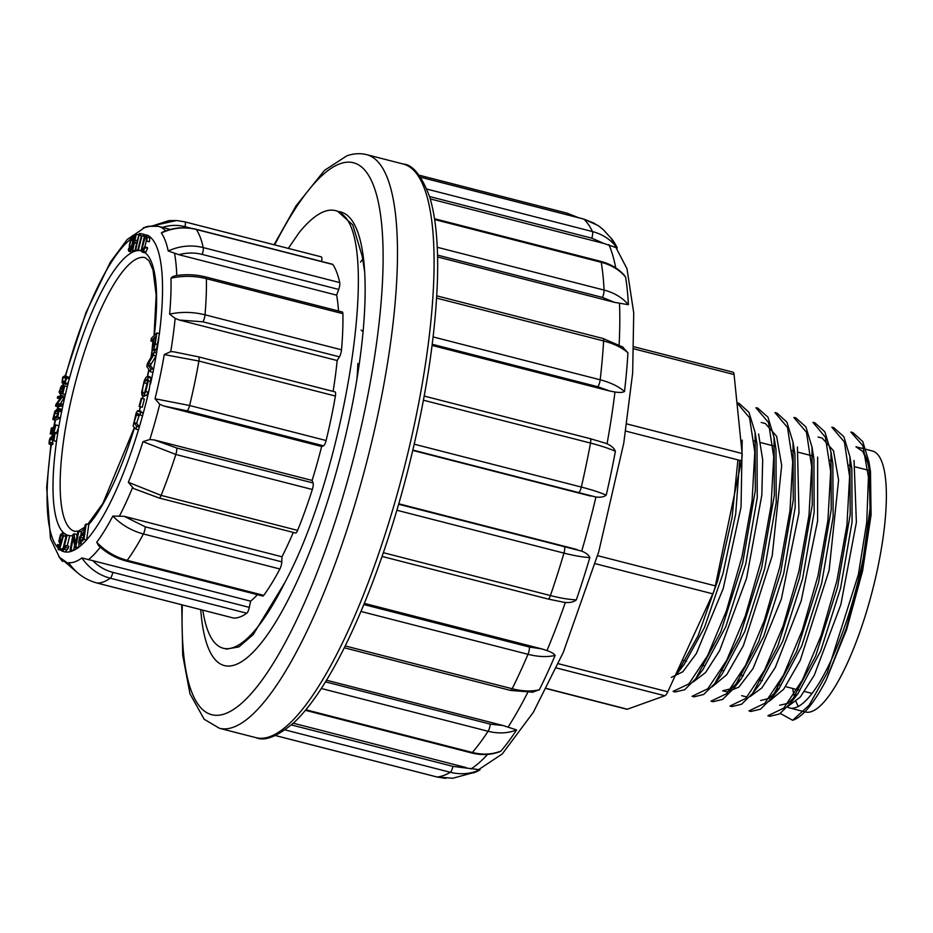 <?xml version="1.0" encoding="UTF-8"?>
<svg xmlns="http://www.w3.org/2000/svg" width="933" height="933" viewBox="0 0 933 933"><rect width="100%" height="100%" fill="white"/><g stroke="black" fill="none" stroke-linecap="round" stroke-linejoin="round"><path stroke-width="1.4" d="M634.078 346.796L732.965 372.174A11.173 2.892 104.4 0 1 734.073 374.541L742.108 453.496A11.173 2.892 104.4 0 1 741.455 460.785L715.331 585.866A11.173 2.892 104.4 0 1 712.789 593.831L667.795 691.785A11.173 2.892 104.4 0 1 664.844 695.761L627.349 709.208A11.173 2.892 104.4 0 1 626.824 709.243L546.4 688.612M804.549 691.505L810.229 692.962A115.097 29.739 -75.6 0 0 812.258 693.207M869.323 470.757A115.097 29.739 -75.6 0 0 867.958 470.15M792.7 688.461A134.737 34.813 -75.6 0 0 794.624 697.522M796.001 701.569A134.737 34.813 -75.6 0 0 798.426 706.409M787.359 707.027A134.737 34.813 -75.6 0 0 789.668 707.972L805.354 711.996A134.737 34.813 -75.6 0 0 872.553 590.123A134.737 34.813 -75.6 0 0 872.308 450.966L856.004 446.779M850.989 464.098A134.737 34.813 -75.6 0 0 849.893 465.497M855.993 446.825L862.803 451.444A134.737 34.813 -75.6 0 1 853.252 599.441A134.737 34.813 -75.6 0 1 789.668 707.972M777.306 686.233A134.737 34.813 -75.6 0 0 777.865 689.184M787.93 706.386L800.327 697.009L814.264 675.294L840.843 604.607L856.389 522.305L854.057 460.517M851.864 468.844L852.074 521.967L840.575 588.233L820.725 650.837L798.053 693.476L788.082 703.307L779.591 705.266M768.909 701.499L783.662 689.254L800.234 660.401L829.122 570.32L838.58 480.04L833.507 450.791L822.3 438.242M832.842 464.063L833.134 516.964L821.623 583.417L801.727 646.021L779.02 688.671L769.072 698.444L760.593 700.508M750.004 696.636L761.853 687.913L775.288 667.492L801.214 600.864L817.6 520.964L817.635 457.1M813.914 459.094L814.171 512.147L802.602 578.67L782.764 641.169L760.068 683.807M794.939 454.394L795.173 507.342L783.685 573.725L763.789 636.271L741.164 678.827L731.192 688.682L722.655 690.782L726.912 691.866L738.808 687.178L752.978 668.669L781.364 599.068L798.975 512.905L797.423 446.977M712.089 686.863L726.795 674.617L743.391 645.659L772.221 555.753L781.691 465.427L776.606 436.259L765.41 423.605M775.976 449.379L776.221 502.455L764.71 568.768L744.779 631.548L722.119 674.116M693.009 682.093L705.558 672.541L719.67 650.546L746.54 578.437L761.829 495.05L762.693 459.806L758.576 434.02M756.99 444.446L757.246 497.651L745.747 563.999L725.827 626.626L703.202 669.089M671.328 677.428L682.839 671.772L696.345 653.567L723.238 588.513L741.059 507.016L742.202 440.143M739.671 460.319L735.717 513.791L722.958 573.737L704.473 627.466L684.239 664.319L676.775 673.953L698.094 635.723L717.839 580.279L732.078 517.628L737.921 459.876M780.303 713.453L792.653 720.276L809.109 705.243L827.221 672.868L858.372 574.541L866.745 522.223L868.436 477.113L862.908 445.741L850.849 432.049L852.914 432.574M767.964 715.716L783.767 708.112L802.508 679.819L821.25 635.151L836.854 580.944L846.931 525.139L849.601 476.53L844.412 442.02L831.863 427.256M748.989 710.876L764.757 703.307L783.51 675.084L802.287 630.253L817.938 575.976L827.933 520.276L830.662 471.492L825.402 437.274L812.911 422.322L814.975 422.847M730.026 706.013L745.794 698.409L764.5 670.256L783.242 625.623L798.916 571.299L808.981 515.541L811.675 466.652L806.474 432.282L793.913 417.587M711.051 701.15L726.795 693.592L745.572 665.311L764.255 620.76L779.965 566.378L789.983 510.736L792.723 461.87L787.51 427.501L774.973 412.596M692.076 696.321L707.809 688.752L726.667 660.377L745.374 615.698L761.025 561.374L771.066 505.581L773.725 456.983L768.512 422.521L755.975 407.838M673.136 691.341L688.834 683.912L707.599 655.654L726.317 611.092L741.992 556.826L752.08 500.846L754.797 452.108L749.549 417.762L737.035 402.881L739.111 403.383L749.012 412.398L755.112 432.527L755.31 490.595L742.645 563.17L720.754 631.921L695.773 678.688L684.647 689.744L675.189 691.936M852.902 432.597L862.792 441.589L868.903 461.847L870.057 508.485L861.964 567.637L846.324 628.387L826.218 679.935L846.639 629.495L862.57 570.961L871.072 514.923L870.477 471.55L868.926 461.718M869.591 466.85L862.803 451.444M758.039 408.397L767.987 417.191L774.052 437.355L774.332 495.248L761.643 567.975L739.694 636.784L714.725 683.656L703.645 694.479L694.164 696.799M774.973 412.584L777.037 413.121L786.927 422.159L793.038 442.3L793.248 500.146L780.629 572.757L758.739 641.507L733.735 688.426L722.62 699.447L713.115 701.686M795.989 418.054L805.914 426.906L812.013 447.164L812.258 504.998L799.546 577.772L777.702 646.312L752.698 693.347L741.607 704.217L732.09 706.526M814.975 422.859L824.842 431.816L830.953 451.922L831.221 509.71L818.544 582.612L796.654 651.304L771.649 698.141L760.512 709.185L751.053 711.413M833.915 427.839L843.852 436.679L849.928 456.773L850.196 514.654L837.531 587.277L815.664 656.016L790.601 703.12L779.498 713.99L770.028 716.241M792.653 720.276A147.729 38.171 -75.6 0 0 826.218 679.935M603.324 229.67L612.398 239.758A280.553 72.482 104.4 0 1 617.273 247.991L603.873 243.455L591.802 238.16L429.542 196.536M623.641 274.465L625.577 277.043A280.553 72.482 104.4 0 1 628.387 304.706L614.427 302.327L602.473 297.417L437.53 255.106M622.346 346.703L627.944 352.802A280.553 72.482 104.4 0 1 624.515 391.498C622.638 392.56 619.454 392.735 614.952 392L609.832 391.044L597.866 386.763L432.236 344.277M604.549 442.883L607.045 443.828C611.395 445.717 614.171 448.213 615.383 451.304A280.553 72.482 104.4 0 1 606.228 495.143C603.978 496.927 600.537 497.557 595.93 497.021L412.864 450.068M398.624 504.252L581.714 551.123C586.017 552.861 588.723 555.007 589.819 557.572A280.553 72.482 104.4 0 1 576.326 599.872C573.713 602.018 570.051 602.881 565.34 602.45L563.462 602.205M363.858 604.549L529.431 647.024L542.015 648.96L546.971 650.581C551.286 652.085 554.004 653.695 555.123 655.409A280.553 72.482 104.4 0 1 539.356 689.732L532.3 692.286M325.489 681.86L490.28 724.136L503.155 725.547L516.59 729.921A280.553 72.482 104.4 0 1 500.951 751.053L499.412 751.835M291.399 724.941L452.925 766.378L480.087 769.772A280.553 72.482 104.4 0 1 475.853 771.988L452.785 778.25L437.134 777.014A290.525 75.06 -75.6 0 0 450.312 772.291L285.148 729.921M466.08 767.544L293.324 723.215M503.155 725.547L326.492 680.215M542.015 648.96L364.337 603.383M576.734 549.455L398.764 503.797M412.783 450.429L590.764 496.088M432.096 345.443L609.832 391.044M437.577 256.948L614.427 302.327M430.253 198.916L603.873 243.455M426.871 189.084L592.478 231.571C602.695 234.265 610.952 239.734 617.273 247.991M603.371 229.716L598.193 225.576L583.813 219.103L420.62 177.235M437.25 247.268L604.083 290.07C614.299 292.752 622.393 297.639 628.387 304.706M625.577 277.043C619.64 269.952 611.535 265.03 601.26 262.301L434.65 219.558M433.134 336.93L600.176 379.789C610.38 382.448 618.486 386.355 624.515 391.498M627.944 352.802C622.008 347.601 613.891 343.647 603.616 340.953L436.621 298.117M414.24 444.19L581.329 487.061C591.534 489.697 599.837 492.391 606.228 495.143M615.383 451.304C609.097 448.47 600.805 445.729 590.519 443.07L423.43 400.21M383.346 552.698L550.423 595.557C560.64 598.158 569.282 599.592 576.326 599.872M589.819 557.572C582.88 557.211 574.261 555.718 563.964 553.106L396.875 510.246M345.198 645.928L512.17 688.752C522.398 691.33 531.46 691.656 539.356 689.732M555.123 655.409C547.344 657.252 538.306 656.89 527.996 654.313L360.966 611.465M305.872 709.768L472.39 752.476C482.629 755.03 492.146 754.564 500.951 751.053M516.59 729.921C507.914 733.385 498.409 733.828 488.087 731.274L321.302 688.496M480.087 769.772C470.582 773.993 460.657 774.833 450.312 772.291A5.586 1.446 104.4 0 0 452.925 766.378M339.134 211.639A234.148 60.493 104.4 0 1 340.755 211.966A234.148 60.493 104.4 0 1 362.412 250.849A234.148 60.493 104.4 0 1 323.833 512.823A234.148 60.493 104.4 0 1 224.375 665.579A234.148 60.493 104.4 0 1 200.735 609.634M62.383 551.135A163.695 42.288 -75.6 0 1 60.785 550.26L63.164 547.951M67.258 545.817L69.742 535.717L66.36 534.971L62.348 551.31L65.648 547.449L66.126 545.525L63.992 547.776L67.118 535.052M62.348 551.31L65.45 552.021L68.261 548.126L68.739 546.19L66.126 545.525M76.961 536.533L76.669 534.469L74.057 533.793L73.054 534.376L70.057 550.377L73.602 550.505L74.535 545.525M70.057 550.377L70.99 549.829L73.345 537.268L74.838 547.589L77.451 548.254L78.442 547.683L79.2 543.659M80.844 534.877L81.439 531.682L77.894 531.553L75.538 544.126L74.057 533.793M82.442 544.009L86.617 539.997L88.763 524.673L86.151 523.996L85.101 525.046L84.227 531.274L79.69 536.942L78.524 542.749L81.136 543.414M66.091 536.043L64.61 533.664L65.765 534.422A146.901 37.95 104.4 0 0 67.024 535.041M60.552 545.292L57.519 544.464L58.243 549.607L59.852 548.546L63.491 535.822L62.383 532.988L60.388 534.807L58.791 541.537L60.412 543.706L61.461 542.481L58.592 547.951M55.665 441.367L56.528 441.216L57.659 433.647L55.047 432.97L54.406 433.565L53.566 439.186L51.816 436.341L54.441 437.017M52.26 443.163L52.715 439.991M51.677 444.505L52.68 444.54L52.971 443.035L49.647 442.487L50.102 439.315L51.572 438.009L53.484 440.808L56.528 441.216M63.257 383.626L65.87 384.291L67.689 383.626L69.089 379.743L68.809 377.247L64.948 375.696L62.593 377.305L62.033 382.74L63.257 383.626L65.077 382.95L66.546 378.11L64.948 375.696M141.396 235.781L140.02 235.431L141.419 235.687L137.816 250.032L140.988 250.802L141.186 250.021M136.603 243.28L134.41 242.72L136.836 242.242L135.133 249.892L138.422 250.184M138.516 234.684L135.705 234.253L132.089 250.499L134.702 251.164L135.553 249.997M129.174 251.385A8.234 2.123 -75.6 0 0 132.113 247.548L131.961 246.848A6.834 1.761 104.4 0 1 129.524 250.032A6.834 1.761 104.4 0 1 128.824 248.365L128.346 249.379A8.234 2.123 -75.6 0 0 129.174 251.385L131.786 252.05A8.234 2.123 -75.6 0 0 133.396 250.825M149 235.956L140.498 233.507L140.02 235.431M144.44 237.134L144.79 236.504M144.032 252.038L145.058 252.726L145.91 251.957L147.601 248.341L147.251 247.467L144.638 246.79L142.504 250.207L141.944 248.959L145.082 237.588L146.469 238.416L146.143 241.227L149.385 241.729L149.816 237.915L148.65 235.967M144.802 246.837L146.283 241.262M154.668 350.318L156.452 349.478L159.438 333.641L156.826 332.976L151.333 338.317L150.948 341.035L152.802 341.513M52.819 419.477L57.788 417.203L58.942 411.021L58.184 408.351L54.849 411.301L52.819 419.477L55.444 420.153L60.4 417.867L61.263 413.541A146.901 37.95 104.4 0 1 66.406 390.309L67.328 386.519L64.202 385.807L62.768 391.708L61.613 385.632L59.059 392.047L59.712 393.294L65.392 394.472L66.406 390.309A146.901 37.95 104.4 0 1 68.424 382.297M60.493 403.651L64.948 396.362L62.336 395.697L57.659 396.595L57.321 398.123L60.004 398.776M57.321 398.123L60.983 397.411L55.91 404.432L55.548 406.065L58.161 406.741L62.826 405.843L63.176 404.316L60.552 403.639L56.89 404.351L61.963 397.33L64.575 397.994M53.904 432.504L55.887 425.051L53.403 427.057L52.446 431.956L51.128 432.399L51.921 427.746L51.292 428.212L50.312 434.02L52.843 433.087L55.187 426.334L53.904 432.504L56.516 433.169L58.767 427.034A146.901 37.95 104.4 0 1 61.263 413.541L61.59 410.38L60.727 409.004M151.321 363.765L156.068 355.963L156.627 352.919L154.015 352.242L147.367 363.613L146.831 366.506L150.411 371.719L153.035 372.395L153.56 369.515L150.283 365.398L151.321 363.765L148.709 363.1L153.455 355.298L156.021 356.033A163.695 42.288 -75.6 0 1 153.537 369.491L150.948 368.85L147.659 364.721L150.283 365.398M55.455 433.763L55.758 432.352M50.312 434.02L54.312 434.172M58.499 425.728L55.56 424.807L58.499 425.728L58.767 427.034M142.866 392.641C142.143 391.067 142.574 387.778 144.172 382.775L146.831 379.195L147.496 381.982L144.044 394.869L146.656 395.534L149.21 389.621L150.854 377.993L150.166 376.92L147.554 376.244L145.77 377.585L144.137 381.061L141.641 392.466L142.061 395.534L142.866 392.641L144.37 393.026M139.927 415.185L140.743 412.351L137.443 410.777L136.136 413.086L133.092 426.043L135.903 429.145L136.719 426.311L134.025 422.591L136.941 413.471L142.539 415.85L143.355 413.016L140.055 411.441M145.105 391.207L147.519 381.655M142.061 395.534L144.673 396.21L144.988 395.102M144.37 399.067L141.245 398.263L139.145 406.438L142.271 407.243L144.37 399.067L141.245 398.263M135.903 429.145L138.527 429.81L139.332 426.987L136.638 423.255L139.553 414.135M58.161 406.741L58.173 406.741A163.695 42.288 -75.6 0 0 57.834 408.316M68.75 563.007L68.669 562.681A173.316 44.772 -75.6 0 0 81.917 557.934L92.845 560.686C98.548 566.483 105.196 570.366 112.811 572.361L249.309 607.383A5.586 1.446 104.4 0 1 246.779 613.238A186.052 48.061 104.4 0 1 233.448 618.019A5.586 1.446 104.4 0 1 233.378 618.008A5.586 1.446 104.4 0 1 233.308 617.984M98.548 545.548L96.74 542.283A173.316 44.772 -75.6 0 0 112.835 516.077L124.217 516.322L145.28 526.83L281.789 561.841A5.586 1.446 104.4 0 1 279.9 568.99A186.052 48.061 104.4 0 1 263.712 595.371A5.586 1.446 104.4 0 1 262.733 596.035L126.223 561.025A5.586 1.446 -75.6 0 0 127.203 560.348L263.712 595.371M133.676 488.589L128.357 482.291A173.316 44.772 -75.6 0 0 142.971 441.647L149.84 439.513L154.342 439.968L176.57 447.957L313.068 482.967A5.586 1.446 104.4 0 1 312.345 489.498A186.052 48.061 104.4 0 1 297.627 530.399A5.586 1.446 104.4 0 1 295.633 533.023L159.123 498A5.586 1.446 -75.6 0 0 161.117 495.388L297.627 530.399M334.784 391.895A5.586 1.446 104.4 0 1 335.04 391.883A5.586 1.446 104.4 0 1 335.402 396.047A186.052 48.061 104.4 0 1 326.107 440.528A5.586 1.446 104.4 0 1 323.518 445.822L187.008 410.812L163.881 406.018L159.753 404.257L155.03 398.776A173.316 44.772 -75.6 0 0 164.255 354.575L170.739 351.636L173.713 351.788M175.346 275.736C185.597 274.057 195.755 274.477 205.808 276.984L342.318 311.995A5.586 1.446 104.4 0 1 342.901 313.698A186.052 48.061 104.4 0 1 341.525 349.817A5.586 1.446 104.4 0 1 339.425 356.838L202.916 321.815L179.393 320.054L175.147 318.351L169.619 314.106A173.316 44.772 -75.6 0 0 170.984 278.197L172.465 276.704L175.556 275.702M196.047 229.25L332.556 264.272A5.586 1.446 104.4 0 1 332.836 264.494A186.052 48.061 104.4 0 1 339.729 282.594A5.586 1.446 104.4 0 1 338.702 289.44L202.193 254.417C194.565 252.493 186.787 252.586 178.868 254.686L168.22 250.977A173.316 44.772 -75.6 0 0 161.362 232.982L162.225 232.259C173.34 227.489 184.606 226.486 196.047 229.25A5.586 1.446 -75.6 0 1 196.327 229.471C184.512 226.591 172.85 227.769 161.362 232.982M157.98 226.299L151.204 226.299A173.316 44.772 -75.6 0 0 145.583 226.976A173.316 44.772 -75.6 0 0 145.396 227.034M62.838 551.356L65.462 551.998A163.695 42.288 -75.6 0 0 72.377 550.96M178.868 254.686L336.638 295.155A174.879 45.181 104.4 0 1 338.539 311.027M179.393 320.054L337.163 360.523A174.879 45.181 104.4 0 1 333.104 391.382M163.881 406.018L321.652 446.499A174.879 45.181 104.4 0 1 312.112 480.437L154.342 439.968M293.265 532.416A174.879 45.181 104.4 0 1 281.976 556.791L124.217 516.322M257.403 594.671A174.879 45.181 104.4 0 1 250.615 601.155L92.845 560.686M202.753 610.147L203.114 612.071A217.622 56.225 -75.6 0 0 223.255 648.237A217.622 56.225 -75.6 0 0 284.693 582.833C344.172 472.739 379.439 251.478 344.534 216.363A234.148 60.493 -75.6 0 0 335.518 210.625L337.501 211.138L352.779 224.935L362.167 256.074L364.581 271.328M335.518 210.625A234.148 60.493 -75.6 0 0 299.108 232.644L288.297 248.4M284.693 582.833L253.158 634.662L238.895 646.896L226.637 649.065L223.255 648.237M184.862 221.867L321.232 256.855A5.586 1.446 104.4 0 1 321.302 256.867A5.586 1.446 104.4 0 1 321.582 261.462M338.702 289.44L336.638 295.155M339.425 356.838L337.163 360.523M323.518 445.822L321.652 446.499M312.112 480.437L313.068 482.967M281.976 556.791L281.789 561.841M250.615 601.155L249.309 607.383M357.852 363.508A139.67 36.084 104.4 0 1 356.966 378.833M62.593 561.549L59.875 558.074M77.217 572.547L58.966 556.709M246.779 613.238L110.269 578.215C98.513 575.031 89.067 568.267 81.917 557.934M68.669 562.681C75.76 573.037 85.183 579.801 96.939 582.997L233.448 618.019M279.9 568.99L143.402 533.968C131.611 530.819 121.43 524.847 112.835 516.077M96.74 542.283C105.266 551.17 115.424 557.188 127.203 560.348A186.052 48.061 104.4 0 0 143.402 533.968A5.586 1.446 -75.6 0 0 145.28 526.83M312.345 489.498L175.836 454.476L142.971 441.647M128.357 482.291L161.117 495.388A186.052 48.061 104.4 0 0 175.836 454.476A5.586 1.446 -75.6 0 0 176.57 447.957M335.402 396.047L198.892 361.036L164.255 354.575M155.03 398.776L189.597 405.505L326.107 440.528M342.901 313.698L206.391 278.675C194.565 275.748 182.763 275.585 170.984 278.197M169.619 314.106C181.352 311.634 193.154 311.867 205.015 314.806L341.525 349.817M168.22 250.977C179.707 245.822 191.37 244.691 203.231 247.572L339.729 282.594M151.204 226.299L169.025 220.608L176.57 220.515L184.722 221.832A5.586 1.446 -75.6 0 1 184.804 221.844L176.57 220.515M74.838 547.589L75.83 547.006L78.827 531.005M75.83 547.006L78.442 547.683M70.99 549.829L73.602 550.505M78.524 542.749L79.83 543.344L83.993 539.321L86.641 539.822A163.695 42.288 -75.6 0 0 138.469 429.798M81.929 535.11L83.97 533.081L83.2 538.563L80.226 541.397L80.39 537.268L81.929 535.11L83.632 535.542M82.536 539.227L83.399 537.21M83.993 539.321L86.151 523.996M140.743 412.351L143.32 412.992A163.695 42.288 -75.6 0 0 149.21 389.621M136.719 426.311L139.332 426.987A163.695 42.288 -75.6 0 0 142.527 415.85M138.131 413.774L137.454 413.331M140.86 411.161L137.443 410.777M53.881 437.076L52.225 436.656C50.172 436.901 49.122 439.303 49.064 443.84L52.68 444.54M49.064 443.84L50.067 443.875L50.044 442.592M53.916 440.539L55.047 432.97M139.658 406.566L141.758 398.403M51.921 427.746L53.006 428.014M52.843 433.087L54.476 433.507M53.146 431.687L53.986 431.897M144.044 394.869L145.735 391.615L148.23 380.874L147.554 376.244M58.021 413.342L57.519 415.885L53.729 417.634L55.595 411.29L57.799 409.995L58.021 413.342M56.75 416.235L58.266 411.861M57.788 417.203L60.4 417.867M60.797 409.016L58.149 408.339L60.762 409.016M55.548 406.065L60.213 405.167L62.826 405.843M60.213 405.167L60.552 403.639M61.963 397.33L62.336 395.697M150.411 371.719L150.948 368.85M147.659 364.721L148.709 363.1M153.455 355.298L154.015 352.242M59.712 393.294L60.144 391.778L62.056 392.268M61.986 391.673L59.654 391.079L60.144 391.778L60.458 387.731L61.625 387.883L62.779 393.808L64.715 385.842M61.66 388.035L60.458 387.731L61.625 387.883M65.018 381.83L63.689 382.122L62.301 380.827L64.913 381.504L65.835 378.157L63.211 377.503L64.54 377.2L65.905 378.413L64.913 381.504M62.301 380.827L63.211 377.503M153.828 338.224L155.788 336.323L154.633 344.137L154.062 346.166L152.802 347.006L153.828 338.224L155.461 338.644M150.948 341.035L153.175 338.866L152.056 349.653L155.1 351.065M152.056 349.653L153.84 348.814L155.216 343.869L157.84 344.545M155.216 343.869L156.826 332.976M132.113 247.548L132.708 247.7M131.961 246.848L132.848 247.07M128.824 248.365L129.734 248.598M132.311 238.172A5.435 1.399 -75.6 0 0 129.745 243.513A5.435 1.399 -75.6 0 0 129.874 248.668A5.435 1.399 -75.6 0 0 132.579 243.758A5.435 1.399 -75.6 0 0 132.568 238.148A5.435 1.399 -75.6 0 0 132.311 238.172M132.043 239.466A4.094 1.061 -75.6 0 0 130.119 243.49A4.094 1.061 -75.6 0 0 130.2 247.373A4.094 1.061 -75.6 0 0 132.241 243.676A4.094 1.061 -75.6 0 0 132.241 239.454A4.094 1.061 -75.6 0 0 132.043 239.466M130.48 239.979L130.328 239.28A8.234 2.123 104.4 0 1 133.267 235.443A8.234 2.123 104.4 0 1 134.095 237.448L133.617 238.451A6.834 1.761 -75.6 0 0 132.918 236.784A6.834 1.761 -75.6 0 0 130.48 239.979L130.888 240.084M132.568 238.148L134.702 238.731M134.095 237.448L134.947 237.658M147.601 248.341L144.988 247.665L144.638 246.79M146.434 237.938L145.082 237.588L145.91 237.122M149.385 241.729L146.773 241.052L147.204 237.239L145.396 235.734L143.95 238.148L141.198 250.266L142.096 252.085L143.297 251.292L144.988 247.665M146.143 241.227L146.773 241.052M146.388 235.291L145.396 235.734M140.988 250.802L138.376 250.137L141.991 235.804L143.402 236.061L143.88 234.148M144.603 236.469L141.991 235.804M144.837 236.434L143.402 236.061M135.32 251.047L132.708 250.371L134.41 242.72M132.089 250.499L132.708 250.371M138.364 250.441L135.752 249.776L139.367 233.53L137.268 240.317L134.842 240.796L136.323 234.125M135.133 249.892L135.752 249.776M140.428 233.798L139.367 233.53M68.261 548.126L65.648 547.449M61.193 541.63L59.654 540.627L61.17 535.262L62.604 535.589L62.616 537.28L60.307 542.166M62.616 535.635L61.17 535.262L62.604 535.589M60.528 545.327L57.519 544.464M60.948 544.149L59.735 543.846L61.042 543.869M59.712 547.03L58.009 546.598L58.231 544.744M59.164 547.729L58.009 546.598M734.073 374.541L634.02 348.884M626.836 423.92L742.108 453.496M741.455 460.785L625.74 431.093M597.598 555.671L715.331 585.866M558.331 663.701L667.795 691.785M712.789 593.831L595.219 563.672M546.47 688.461L627.349 709.208M664.844 695.761L556.406 667.946M256.039 737.676A296.111 76.506 -75.6 0 0 403.721 469.859A296.111 76.506 -75.6 0 0 403.196 164.021L366.599 154.633A296.111 76.506 104.4 0 1 367.124 460.47A296.111 76.506 104.4 0 1 219.442 728.288L256.039 737.676C264.879 741.572 277.626 736.452 294.28 722.317C303.26 713.78 312.427 702.257 321.792 687.726C353.036 639.641 385.399 558.004 407.394 472.203C425.646 400.537 435.676 335.938 437.495 278.419C438.393 244.096 435.758 216.864 429.6 196.735C421.541 175.486 412.736 164.581 403.196 164.021M567.124 213.179A5.586 1.446 104.4 0 1 567.252 213.191A5.586 1.446 104.4 0 1 567.835 214.94M615.733 267.876A283.259 73.182 -75.6 0 0 608.887 244.621M619.127 344.755A283.259 73.182 -75.6 0 0 619.5 303.365M607.045 443.828A283.259 73.182 -75.6 0 0 614.952 392M581.714 551.123A283.259 73.182 -75.6 0 0 595.93 497.021M546.971 650.581A283.259 73.182 -75.6 0 0 565.34 602.45M508.112 727.052A283.259 73.182 -75.6 0 0 527.658 692.578M471.048 768.92A283.259 73.182 -75.6 0 0 487.574 754.412M591.802 238.16A5.586 1.446 104.4 0 0 592.478 231.571A290.525 75.06 -75.6 0 0 583.813 219.103A5.586 1.446 104.4 0 0 583.638 218.998L594.962 223.57M583.428 218.998A5.586 1.446 104.4 0 1 583.638 218.998L420.573 177.165M602.473 297.417A5.586 1.446 104.4 0 0 604.083 290.07A290.525 75.06 -75.6 0 0 601.26 262.301A5.586 1.446 104.4 0 0 600.747 261.368C610.45 263.922 618.346 268.576 624.434 275.328M597.866 386.763A5.586 1.446 104.4 0 0 600.176 379.789A290.525 75.06 -75.6 0 0 603.616 340.953A5.586 1.446 104.4 0 0 603.056 338.504L622.964 347.111M578.682 492.601A5.586 1.446 104.4 0 0 581.329 487.061A290.525 75.06 -75.6 0 0 590.519 443.07A5.586 1.446 104.4 0 0 590.204 438.662L604.899 443.012M589.948 438.673A5.586 1.446 104.4 0 1 590.204 438.662L424.2 396.07M382.064 556.441L548.114 599.033A5.586 1.446 104.4 0 0 550.423 595.557A290.525 75.06 -75.6 0 0 563.964 553.106A5.586 1.446 104.4 0 0 564.43 546.785M344.277 647.782L510.596 690.443A5.586 1.446 104.4 0 0 512.17 688.752A290.525 75.06 -75.6 0 0 527.996 654.313A5.586 1.446 104.4 0 0 529.431 647.024M305.418 710.316L471.573 752.943A5.586 1.446 104.4 0 0 472.39 752.476A290.525 75.06 -75.6 0 0 488.087 731.274A5.586 1.446 104.4 0 0 490.28 724.136M275.422 735.531L437.134 777.014A5.586 1.446 104.4 0 1 436.994 777.002A5.586 1.446 104.4 0 1 436.866 776.944M182.332 604.911A284.938 73.614 -75.6 0 0 325.85 548.966A284.938 73.614 -75.6 0 0 340.02 163.753A284.938 73.614 -75.6 0 0 274.687 244.901M78.489 547.449A163.695 42.288 -75.6 0 0 85.008 541.583M134.422 427.979A146.901 37.95 104.4 0 1 88.623 524.638M84.576 528.789A146.901 37.95 104.4 0 1 81.183 531.612M77.439 533.979A146.901 37.95 104.4 0 1 76.506 534.422M72.832 535.6A146.901 37.95 104.4 0 1 69.742 535.717M64.424 533.513A146.901 37.95 104.4 0 1 57.123 437.25A146.901 37.95 104.4 0 1 58.312 429.728M51.327 444.633A163.695 42.288 -75.6 0 0 57.17 546.96M130.375 239.478A163.695 42.288 -75.6 0 0 65.625 375.871M69.089 379.743A146.901 37.95 104.4 0 1 134.434 251.385A146.901 37.95 104.4 0 1 140.696 250.744A146.901 37.95 104.4 0 1 141.28 250.872M148.359 235.792A163.695 42.288 -75.6 0 0 146.469 234.906M145.058 252.726A146.901 37.95 104.4 0 1 154.318 335.414M152.312 350.295A146.901 37.95 104.4 0 1 151.251 356.966M156.557 352.896A163.695 42.288 -75.6 0 0 158.878 337.548M159.391 333.629A163.695 42.288 -75.6 0 0 149.618 236.62M63.584 383.708A163.695 42.288 -75.6 0 0 63.001 385.994M61.135 393.656A163.695 42.288 -75.6 0 0 60.575 396.035M55.444 420.142A163.695 42.288 -75.6 0 0 54.476 425.366M52.866 434.673A163.695 42.288 -75.6 0 0 52.563 436.539M148.977 369.631A146.901 37.95 104.4 0 1 147.659 376.267M150.493 383.999A163.695 42.288 -75.6 0 0 152.965 372.372M143.262 395.849A146.901 37.95 104.4 0 1 142.586 398.613M140.486 406.776A146.901 37.95 104.4 0 1 139.402 410.788M73.614 550.423A163.695 42.288 -75.6 0 0 77.381 548.242M100.309 547.158A174.879 45.181 104.4 0 1 88.32 559.753M132.428 487.901A174.879 45.181 104.4 0 1 119.669 515.681M159.753 404.257A174.879 45.181 104.4 0 1 149.84 439.513M175.147 318.351A174.879 45.181 104.4 0 1 170.739 351.636M174.506 253.216A174.879 45.181 104.4 0 1 176.78 275.492M170.307 229.436L158.727 226.462A174.879 45.181 104.4 0 1 165.584 230.906M154.05 335.67L156.173 295.143L153.012 270.045L149.035 260.82L145.186 257.648A141.315 36.504 -75.6 0 0 138.492 258.114A141.315 36.504 -75.6 0 0 71.701 397.446A141.315 36.504 -75.6 0 0 74.955 531.402L78.594 531.017L84.821 527.087M112.811 572.361A5.586 1.446 -75.6 0 1 110.269 578.215A186.052 48.061 104.4 0 1 96.939 582.997A5.586 1.446 -75.6 0 1 96.869 582.985L233.378 618.008M335.04 391.883L198.542 356.861A5.586 1.446 -75.6 0 1 198.892 361.036A186.052 48.061 104.4 0 1 189.597 405.505A5.586 1.446 -75.6 0 1 187.008 410.812M205.82 276.984A5.586 1.446 -75.6 0 1 206.391 278.675A186.052 48.061 104.4 0 1 205.015 314.806A5.586 1.446 -75.6 0 1 202.916 321.815M332.836 264.494L196.327 229.471A186.052 48.061 104.4 0 1 203.231 247.572A5.586 1.446 -75.6 0 1 202.193 254.417M191.312 228.293L185.026 226.672C177.398 224.76 169.876 225.016 162.459 227.442M185.026 226.672A5.586 1.446 -75.6 0 0 184.804 221.844L321.302 256.867M80.39 537.268L83.002 537.944M134.025 422.591L136.638 423.255M136.066 414.975L138.69 415.64M52.854 437.939L53.717 438.16M50.102 439.315L52.54 439.944M52.924 431.093L54.056 431.384M144.172 382.775L146.784 383.451M145.735 391.615L148.347 392.292M148.23 380.874L150.843 381.55M148.242 377.329L150.854 377.993M54.732 413.039L57.345 413.704M55.595 411.29L58.208 411.954M58.942 411.021L61.555 411.686M58.977 409.715L61.59 410.38M58.744 408.829L61.356 409.505M148.289 365.363L150.901 366.028M62.488 389.318L63.292 389.527M62.278 386.985L63.817 387.382M65.077 382.95L67.689 383.626M66.546 378.11L69.159 378.775M66.196 376.582L68.809 377.247M153.07 343.519L154.668 343.939M153.84 348.814L156.452 349.478M143.519 249.368L141.944 248.959M149.816 237.915L147.204 237.239M145.91 251.957L143.297 251.292M66.675 549.91L64.05 549.245M61.531 541.105L59.654 540.627M62.464 549.21L59.852 548.546M65.986 536.463L63.491 535.822M867.433 469.999L855.584 466.955M851.339 465.87L848.948 465.252M832.306 460.984L830.02 460.401M813.086 456.05L798.625 452.342M794.146 451.199L792.082 450.662M775.136 446.324L760.722 442.615M756.22 441.461L754.156 440.936M799.231 690.14L785.598 686.641M780.256 685.265L778.192 684.74M762.366 680.682L759.24 679.877M743.391 675.819L740.231 675.002M723.367 670.675L721.314 670.151M704.368 665.8L702.292 665.276M686.513 661.229L683.376 660.424M822.323 438.137L818.078 437.052M745.875 696.741L741.63 695.645M765.422 423.535L761.176 422.451M755.124 432.515L757.025 444.563M695.75 678.816L703.202 669.194M774.098 437.379L775.999 449.414M714.713 683.691L722.189 674.034M793.062 442.254L794.963 454.301M733.676 688.554L741.129 678.932M812.025 447.117L813.926 459.129M752.651 693.417L760.103 683.784M831 451.98L832.901 464.004M771.614 698.281L779.067 688.659M849.963 456.843L851.864 468.879M790.578 703.155L798.053 693.499M673.101 691.47L675.177 692.006M692.076 696.345L694.14 696.869M711.039 701.208L713.104 701.733M730.014 706.071L732.078 706.596M748.977 710.934L751.042 711.471M767.941 715.798L770.005 716.334M756.01 407.721L758.074 408.246M793.948 417.448L796.012 417.984M831.874 427.186L833.939 427.711M419.127 175.194L567.252 213.191L578.448 217.669M610.905 237.833L626.999 268.786L633.729 312.893L632.667 372.943L623.757 443.163L598.729 551.811L563.275 652.424L533.373 712.241L502.281 753.934L473.626 772.956M434.521 218.73L600.747 261.368M436.761 295.843L603.056 338.504M548.114 599.033L563.87 602.275M532.976 692.204L510.596 690.443M499.575 751.776C490.805 755.03 481.475 755.415 471.573 752.943M275.375 735.542L436.994 777.002L445.729 778.367M360.465 262.103L362.284 259.759M366.599 154.633C359.928 153.047 353.304 153.478 346.703 155.916L324.521 170.354L296.064 205.808L274.057 244.749M181.702 604.747L182.705 655.118L189.982 693.802L204.187 719.261L219.442 728.288M145.583 226.976L127.133 239.583L110.327 262.185L86.034 312.438L65.263 375.777M63.211 383.615L62.628 385.9M60.762 393.563L60.155 396.117M59.56 398.694L59.327 399.709M57.799 406.648L57.414 408.421M55.059 420.048L53.939 426.066M52.458 434.568L52.155 436.434M50.895 444.528L46.65 487.388L50.464 538.644L59.42 557.246L69.94 564.675M158.727 226.462L157.187 226.136M363.065 331.658L361.141 330.095M87.69 524.393L102.852 503.47L134.259 427.85M139.227 410.742L140.3 406.73M142.399 398.566L143.076 395.802M147.472 376.232L148.825 369.398M150.959 357.479L152.149 349.98M59.899 558.097L58.814 556.511M126.223 561.025C115.692 558.214 106.42 553.012 98.408 545.408M159.123 498L133.524 488.507M198.542 356.861L173.608 351.776M143.134 227.862L176.675 220.515M79.013 543.612L81.626 544.289M49.356 444.131L51.98 444.808M61.613 385.632L64.225 386.309M62.686 393.796L65.298 394.461M129.874 248.668L130.912 248.936M133.267 235.443L135.32 235.967M144.708 252.75L142.096 252.085M60.855 550.283L58.243 549.607M64.995 533.664L62.383 532.988"/></g></svg>
